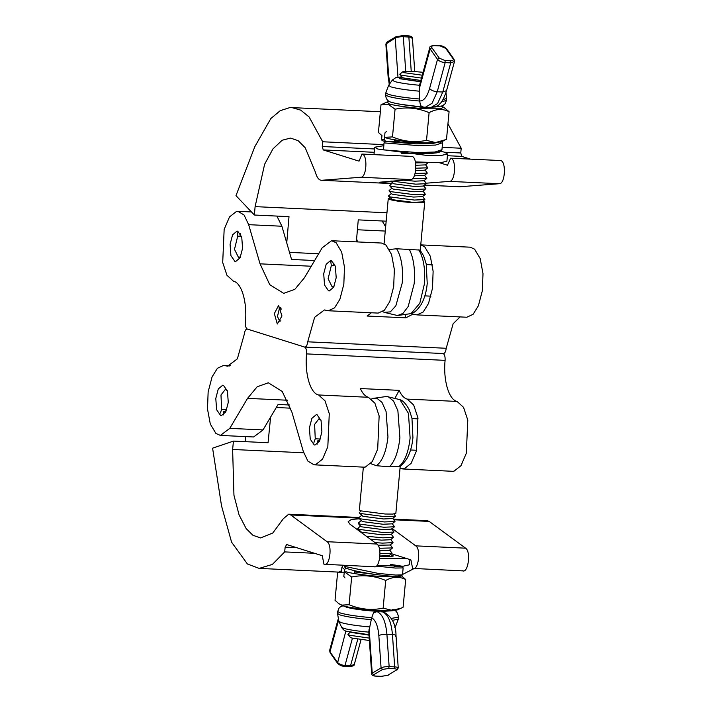 <?xml version="1.0" encoding="UTF-8"?>
<svg xmlns="http://www.w3.org/2000/svg" width="712" height="712" viewBox="0 0 712 712"><rect width="100%" height="100%" fill="white"/><g stroke="black" fill="none" stroke-linecap="round" stroke-linejoin="round"><path stroke-width="1.07" d="M382.753 575.358L354.781 571.941M338.645 603.527L342.597 605.689C347.269 607.469 368.157 610.175 380.582 610.611L397.011 610.024L401.203 608.146L392.116 610.344L383.136 608.164C371.459 610.558 360.112 609.401 349.094 604.702L341.813 605.129L338.645 603.527L335.032 600.287L337.604 572.582L341.591 570.721M383.136 608.164L385.708 580.467C392.695 576.604 399.352 576.284 405.68 579.515L403.108 607.22L401.203 608.146M385.708 580.467C374.69 575.759 363.343 574.602 351.666 576.996L349.094 604.702M351.666 576.996L344.875 572.154L337.604 572.582M400.464 575.189L396.664 576.631L383.741 576.604C371.317 576.159 350.429 573.454 345.756 571.674M405.68 579.515L401.773 576.07M397.697 668.657C398.862 667.722 397.866 667.135 394.679 666.877L392.454 634.552C391.28 621.843 388.004 614.296 382.62 611.911L377.075 611.653C382.46 614.038 385.744 621.585 386.91 634.294L389.144 666.619L388.61 668.479L394.154 668.737C396.54 668.924 397.287 669.369 396.415 670.072L387.568 675.385L396.415 670.072M368.763 631.633L371.691 617.731C375.616 620.125 378.001 626.071 378.837 635.558L381.071 667.883L372.225 673.205L373.711 674.745L382.558 669.422L381.071 667.883C382.949 666.984 385.637 666.566 389.144 666.619L394.679 666.877L394.154 668.737M369.056 629.283L368.869 632.14C357.424 631.126 349.067 629.871 343.789 628.367L341.591 627.254L338.885 621.407L341.36 622.662C347.385 624.38 356.908 625.803 369.928 626.952M373.533 612.792L377.075 611.653L375.794 611.252L373.533 612.792L371.691 617.731M344.848 565.381L344.715 566.423L345.792 567.971M346.05 568.087L344.626 569.52L343.789 576.4L345 577.957M354.576 573.587L354.914 570.802M379.692 558.297L407.122 558.671M390.354 554.612L393.425 555.974L390.007 556.748L379.897 556.588M377.031 565.399L403.161 566.218L409.462 564.776L409.952 559.552M429.238 107.548L422.821 107.441L397.376 103.765M441.387 106.275L443.656 107.218L440.443 108.794L427.138 108.794C414.713 108.358 393.825 105.652 389.153 103.872L387.097 101.976L389.5 101.46M387.097 101.976L381 104.78L388.271 104.353L395.062 109.194C406.739 106.8 418.086 107.957 429.105 112.665C436.091 108.802 442.748 108.482 449.076 111.713L443.656 107.218M395.062 109.194L392.49 136.9C403.508 141.599 414.856 142.756 426.533 140.362L429.105 112.665M381 104.78L378.428 132.485L382.041 135.725M385.219 137.318L392.49 136.9M385.993 137.888C390.666 139.668 411.554 142.373 423.978 142.809L438.548 142.667M449.076 111.713L446.504 139.418L435.513 142.542L426.533 140.362M420.534 81.604L401.078 78.765L399.539 78.035L402.12 77.163M419.395 85.823L419.368 88.511L430.137 48.977L437.524 59.39L439.268 58.126L445.009 60.547L445.169 62.62L450.714 62.879L454.487 61.508L454.007 59.212L453.117 58.767C453.811 60.102 452.957 60.778 450.545 60.805L450.714 62.879L442.784 92.017L437.595 103.525L430.805 107.619C436.171 106.613 438.939 105.545 439.108 104.424C441.618 102.786 444.101 98.194 446.558 90.647L442.784 92.017L437.239 91.759L432.059 103.267L425.26 107.361L430.805 107.619M429.585 88.528C431.214 90.335 433.768 91.412 437.239 91.759L445.169 62.62C441.698 62.273 439.144 61.196 437.524 59.39L429.585 88.528C427.084 96.957 423.765 101.113 419.626 100.971L419.368 88.511M419.626 91.207C406.605 90.059 397.082 88.635 391.057 86.917L388.618 85.342L392.348 80.091L394.519 81.497C399.797 83.001 408.163 84.256 419.599 85.271L419.226 88.466M419.626 100.971L420.578 105.661L422.599 106.711M422.599 142.747L385.762 141.483L415.87 143.877L432.166 143.584L440.746 141.768M385.495 141.457L384.008 142.898L383.546 149.894L417.722 152.573L434.996 152.03L441.947 149.689L440.826 151.505L438.174 152.617L428.384 153.774L401.577 153.258M385.361 141.439L385.601 141.483C379.941 140.406 382.798 140.3 381.632 139.062L384.471 139.917L384.934 132.922L386.42 131.462M385.762 141.483L384.471 139.917M394.902 139.819L393.576 141.848M440.114 151.051L444.35 152.154L447.572 153.988L446.896 161.241L440.595 162.683L415.399 161.935M373.987 154.629L374.645 147.224L383.83 145.675M447.572 153.988L441.271 155.43L426.096 155.314L377.867 149.048L374.645 147.224M233.447 441.102L232.619 449.468L233.954 495.258L239.036 514.794L246.156 528.58L252.902 535.273L260.601 537.934L272.785 533.021L283.314 518.736L288.68 514.197L290.692 514.954L327.093 541.716C332.709 545.116 329.62 567.437 323.978 564.269L322.251 555.716L286.66 544.538L285.138 547.154L284.684 551.898L272.393 564.411L259.177 568.399L247.411 563.975L231.578 542.17L221.539 505.885L212.594 448.168L233.447 441.102L268.068 442.722L270.613 417.099M245.96 441.689L245.168 436.581M392.267 528.598L415.737 545.855C421.353 549.255 418.264 571.576 412.622 568.399L410.895 559.854L391.422 553.731M463.236 570.908L412.622 568.399M373.836 566.592C379.487 569.76 382.575 547.439 376.951 544.039L349.921 524.174L348.168 521.656L351.425 519.431L359.311 518.808M462.48 570.73C468.131 573.899 471.219 551.577 465.595 548.178L429.202 521.424L427.191 520.659L393.335 519.084M374.592 566.77L323.978 564.269M284.684 551.898L314.517 553.286M402.538 574.468L413.966 568.612M286.74 242.872L289.01 216.644L254.38 215.024L235.983 195.64L254.834 146.645L270.845 118.539L280.234 110.671L289.713 107.637L291.947 107.601L300.731 110.138L309.106 116.964L322.696 141.768L322.26 146.521L323.23 149.921L358.964 161.117M356.356 241.875L358.261 219.875L386.171 221.174M359.097 161.099L361.99 154.077C367.89 154.531 366.778 177.475 360.868 177.252L321.708 180.287C318.932 180.287 316.84 177.6 315.425 172.215L305.226 147.776L298.159 140.682L290.523 138.066L282.148 140.255L272.945 148.924L264.624 164.25L255.11 206.631L254.38 215.024M391.796 183.438L379.621 182.21L410.726 179.575C416.645 179.798 417.757 156.863 411.856 156.4L411.696 156.391M439.526 162.737L447.465 165.228L450.634 158.215C456.534 158.669 455.422 181.605 449.512 181.391L426.265 183.189M500.42 160.529L450.554 158.206L500.34 160.529M424.592 185.111L459.818 186.758L499.37 183.714C505.289 183.936 506.401 161.001 500.5 160.538M411.776 156.391L361.91 154.068L411.856 156.4M321.708 180.287L391.627 183.571L321.708 180.287M470.498 159.132L461.741 156.382L460.771 152.982L461.198 148.238L442.161 147.348M383.893 144.625L322.696 141.768M461.198 148.238L447.955 123.817M280.786 307.379L280.679 308.527L281.436 309.061L279.291 308.972L277.44 316.546L279.789 321.281L280.884 320.792M278.908 306.151L279.291 308.972M318.415 441.031L317.401 440.986L319.982 440.052M320.916 420.036L318.94 418.825L314.606 424.405L315.256 438.788L320.373 439.028M317.089 444.297L317.401 440.986M315.256 438.788L313.956 442.428M224.796 411.634L223.773 411.589L226.363 410.655M227.297 390.639L225.321 389.428L220.978 395.009L221.637 409.4L226.754 409.631M223.47 414.9L223.773 411.589M221.637 409.4L220.337 413.031M395.169 397.901L399.129 390.354C401.372 395.32 404.06 398.239 407.202 399.103L413.672 405.003L417.917 417.775L416.467 450.892L411.109 463.37L404.14 468.852L400.028 468.247M402.672 468.959L452.529 471.291L453.998 471.184L460.976 465.701L466.333 453.224L467.784 420.098L463.539 407.326L457.059 401.435C448.854 399.859 443.051 379.968 445.098 360.361C445.276 356.668 444.626 354.389 443.158 353.535L304.647 347.064C306.124 347.928 306.765 350.206 306.587 353.9C304.549 373.506 310.343 393.398 318.558 394.964L325.028 400.865L329.273 413.636L327.823 446.753L322.465 459.231L315.496 464.714L314.028 464.82L307.895 461.118L303.312 451.452L291.947 412.293L282.219 391.458L268.282 382.771L257.121 386.83L247.553 398.364L229.771 428.366L220.391 435.424L215.887 433.439L210.298 424.014L207.495 408.973L208.144 391.894L212.096 376.844L217.427 368.273L223.666 365.381L227.573 366.19L237.354 358.848L244.269 334.328C244.768 330.733 245.791 328.98 247.331 329.069L304.647 347.064L247.331 329.069C245.863 328.214 245.213 325.936 245.391 322.242C247.429 302.636 241.635 282.744 233.42 281.178L226.95 275.277L222.705 262.505L224.155 229.389L229.513 216.911L236.482 211.428L237.95 211.322L244.083 215.024L248.666 224.68L260.04 263.841L269.759 284.684L283.705 293.371L294.857 289.312L304.425 277.778L322.207 247.776L331.587 240.718L336.091 242.694L341.68 252.128L344.483 267.169L343.834 284.239L339.882 299.298L334.551 307.869L328.312 310.761L324.405 309.951L314.633 317.294L307.709 341.813C307.21 345.4 306.196 347.153 304.647 347.064M314.028 464.82L363.885 467.152L365.354 467.045L372.332 461.563L377.689 449.085L379.14 415.959L374.895 403.188L368.416 397.296C365.274 396.424 362.586 393.505 360.352 388.547L399.129 390.354M220.391 435.424L253.632 436.972L263.013 429.915L278.098 404.469L289.49 404.995M228.276 402.387L227.44 391.119L223.435 385.308L222.74 385.183L218.273 388.957L215.789 398.462L216.626 409.729L220.631 415.541L221.316 415.666L225.784 411.892L228.276 402.387M309.409 427.859L310.245 439.126L314.25 444.938L314.944 445.062L319.412 441.289L321.895 431.784L321.059 420.516L317.054 414.704L316.368 414.58L311.892 418.353L309.409 427.859M335.058 265.745L331.329 265.567L328.116 278.748L332.201 286.972L334.275 285.948M331.329 265.567L330.751 261.349M333.919 262.933L333.741 264.811M426.355 264.579L432.407 264.855M241.439 236.348L237.701 236.179L234.488 249.351L238.582 257.575L240.656 256.551M237.701 236.179L237.132 231.952M240.291 233.545L240.122 235.414M281.961 315.986L278.579 305.493L274.343 313.592L277.297 324.013L281.961 315.986M328.321 310.761L378.179 313.093L384.418 310.192L389.749 301.63L393.692 286.571L394.35 269.492L391.547 254.451L385.948 245.026L381.445 243.041L331.587 240.718M405.173 315.078L405.858 317.837L367.08 316.03L371.424 312.773M336.197 277.68L335.361 266.413L331.347 260.601L330.662 260.476L326.194 264.25L323.702 273.755L324.538 285.022L328.543 290.834L329.238 290.959L333.705 287.185L336.197 277.68M356.623 238.858L357.513 241.929M385.646 226.816L382.184 220.987M314.651 260.53L291.555 259.453L281.908 226.238L276.915 216.074M230.083 244.358L230.919 255.626L234.924 261.438L235.619 261.562L240.086 257.788L242.57 248.283L241.733 237.016L237.728 231.204L237.034 231.08L232.566 234.853L230.083 244.358M420.748 244.901L424.735 246.833L430.324 256.267L433.127 271.299L432.478 288.378L428.526 303.437L423.195 312.007L416.965 314.9L466.823 317.232L473.062 314.33L478.393 305.76L482.344 290.71L482.994 273.63L480.191 258.589L474.601 249.164L470.089 247.18L420.231 244.857M416.965 314.9L413.049 314.09L405.858 317.837M443.158 353.535C444.697 353.624 445.721 351.87 446.219 348.275L453.135 323.755L460.068 316.911M392.632 518.238L395 521.469L384.373 521.958L360.254 518.826L358.75 517.74L361.643 515.363M358.723 518.105L362.435 521.584L383.029 524.255L392.116 523.836L395 521.469M393.985 513.975L395.489 516.173L392.606 518.55L383.528 518.968L362.924 516.298L359.213 512.809L361.1 510.922M395.489 516.173L384.863 516.663L360.744 513.539L359.213 512.809M361.153 520.659L358.261 523.026L359.765 524.121L383.884 527.245L394.51 526.755L392.143 523.534M358.225 523.391L360.628 526.257L361.945 526.88L382.54 529.55L391.618 529.132L394.51 526.755M360.664 525.946L357.771 528.322L359.275 529.408L383.394 532.54L394.021 532.051L391.653 528.82M357.736 528.687L361.456 532.167L382.05 534.837L391.128 534.427L394.021 532.051M354.825 571.558L378.09 574.798M351.434 632.461L369.003 635.149M350.847 631.775L347.954 634.152L349.458 635.237L369.208 638.094M369.377 640.497L351.639 637.997L350.322 637.374L347.919 634.508M363.36 467.125L359.382 509.97L360.993 510.887L385.112 514.019L392.695 514.073L395.845 513.361L400.242 465.977M399.414 466.493L389.482 466.832L376.497 465.71L370.703 463.637L376.497 465.71C382.495 461.02 386.322 451.435 387.96 436.972L386.064 411.483L381.979 402.36L376.995 398.328L373.079 398.4L386.616 396.468L388.271 396.771L393.549 401.052L397.883 410.726L399.895 437.755C398.426 451.381 394.955 461.064 389.482 466.832M379.309 548.267L392.543 547.92L390.176 544.698M390.666 539.402L393.042 542.633L390.149 545.009L378.036 545.25M379.781 550.679L389.66 550.296L392.543 547.92M380.003 553.633L392.054 553.215L389.687 549.984M379.941 556.001L389.17 555.591L392.054 553.215M393.042 542.633L382.406 543.123L374.993 542.597M391.155 534.116L393.531 537.337L390.639 539.714L381.561 540.132L370.311 539.162M393.531 537.337L382.896 537.827L366.324 536.225M410.121 438.005C408.483 452.467 404.656 462.052 398.658 466.743L399.379 466.511C401.176 465.951 403.695 463.289 406.952 458.519C410.192 452.716 412.186 445.748 412.933 437.613L411.963 418.238L409.249 409.792C406.08 403.935 402.974 400.553 399.913 399.646L408.457 413.378L410.121 438.005M391.992 188.164L389.108 190.531L390.612 191.626L414.722 194.75L425.358 194.26L422.99 191.038M423.48 185.743L425.883 188.609L422.955 191.341L413.877 191.759L393.282 189.089L391.965 188.466L389.562 185.601L392.49 182.868M389.072 190.896L391.475 193.762L392.793 194.376L413.387 197.055L422.465 196.637L425.358 194.26M391.502 193.45L388.618 195.827L390.123 196.912L414.233 200.045L424.868 199.556L422.492 196.325M388.583 196.183L392.294 199.672L412.898 202.341L421.976 201.923L424.868 199.556M425.847 188.974L415.221 189.463L391.102 186.33L389.562 185.601M423.969 180.456L426.372 183.313L423.444 186.055L414.366 186.473L393.772 183.794L390.737 181.124M403.028 142.596L397.697 141.465L395.623 139.935M401.132 104.424L423.729 107.174M420.845 80.447L403.588 77.973L402.271 77.35L399.904 74.128L402.796 71.752L404.078 72.677L422.269 75.214M421.486 78.097L401.408 75.214L399.868 74.484M423.07 72.295L411.874 71.334L402.796 71.752M423.008 201.078L424.726 202.03L421.575 202.742L413.992 202.689C403.49 202.066 395.454 201.024 389.873 199.556L388.262 198.639L390.123 198.025M389.393 249.494L396.62 248.764L420.071 250.081M418.781 249.796C423.604 257.886 425.473 269.261 424.414 283.901L419.795 303.294L411.029 313.6L397.492 315.532L402.956 313.449L408.216 306.472L414.188 283.652C415.256 269.91 413.734 258.652 409.614 249.876M426.337 183.678L415.71 184.168L391.653 181.053M412.506 178.659L426.826 178.383L423.943 180.759L414.856 181.177L403.241 180.163M425.438 164.579L427.805 167.801L415.861 168.228M415.648 170.586L424.922 170.177L427.805 167.801M428.304 162.514L425.411 164.89L415.844 165.282M427.992 162.674L415.577 162.888M415.078 173.497L427.316 173.096L424.948 169.865M414.286 175.837L424.432 175.472L427.316 173.096M426.826 178.383L424.459 175.161M397.492 315.532L384.195 312.354L390.372 311.874L395.872 305.76L402.253 282.869C403.312 268.219 401.435 256.854 396.62 248.764M392.89 610.682L381.338 611.51M375.794 611.252C362.755 610.335 352.983 609 346.495 607.238L344.385 606.188M378.837 635.558C380.715 634.659 383.412 634.232 386.91 634.294L392.454 634.552C395.632 634.801 396.637 635.398 395.463 636.332M387.568 675.385L381.169 676.32M394.724 627.085L395.489 626.658L398.293 619.129L392.374 620.366M352.431 638.219L345.008 665.489L344.118 666.076L349.948 666.521C353.125 666.156 354.585 665.444 354.327 664.376L349.654 666.334M357.762 639.251L350.544 665.747L345.008 665.489C341.529 665.142 338.974 664.065 337.355 662.249L329.968 651.836L330.11 652.788L329.62 650.492L337.55 621.353L337.897 622.697L338.538 620.588M391.306 618.417L398.48 617.135L398.293 619.129M382.558 669.422L388.61 668.479M375.625 676.053L375.972 676.08C373.586 675.884 372.83 675.439 373.711 674.745M369.199 629.337L372.225 673.205L371.682 673.881L368.772 631.731M381.516 676.338L375.972 676.08M371.513 619.663C357.273 618.443 346.833 616.895 340.202 615.017L337.524 613.495L338.885 621.407M337.897 622.697L329.968 651.836L329.62 650.492M344.403 666.263C342.045 666.361 339.74 665.337 337.497 663.201L345.872 630.983M337.524 613.495L337.702 611.501L340.389 613.023C347.02 614.901 357.46 616.45 371.7 617.669M344.991 567.482L343.86 565.337M401.764 566.28L394.154 566.316M344.626 569.52L341.911 567.259L343.228 565.31M390.381 564.367L401.995 566.182L403.143 567.909L395.409 568.051L376.319 566.12M403.143 567.909L402.502 574.878L395.685 575.065L378.455 573.445L344.715 566.423M439.268 58.126L431.881 47.704C431.187 46.369 432.05 45.693 434.453 45.666L439.704 45.737C442.063 45.639 444.368 46.663 446.611 48.799L445.73 48.354L453.117 58.767M439.704 45.737L445.73 48.354M442.944 99.591L446.593 98.505L445.988 92.587M411.883 38.795C413.058 37.869 412.052 37.273 408.866 37.024L408.305 35.876C410.957 35.983 412.328 36.73 412.426 38.119L414.731 71.503M405.715 71.271L403.33 36.766L402.769 35.618L395.863 36.784L387.017 42.097L385.868 44.019L395.258 38.021C397.136 37.122 399.824 36.704 403.33 36.766L408.866 37.024L411.233 71.307M446.593 98.505L446.406 100.499L441.582 101.674M450.545 60.805L445.009 60.547M431.881 47.704L430.137 48.977L429.79 47.624L419.475 85.502M434.453 45.666L439.998 45.924M420.578 105.661L422.617 106.889L425.26 107.361M419.626 101.033C405.386 99.814 394.946 98.265 388.316 96.387L385.628 94.865L385.815 92.871L388.503 94.393C395.133 96.271 405.573 97.82 419.804 99.039M420.489 81.764L399.592 78.694L401.888 76.887M387.693 41.928L386.411 43.343L388.645 75.668L388.093 76.344L389.268 84.425M397.955 77.092L395.258 38.021L396.548 36.615M389.865 83.589L388.645 75.668M440.292 150.989L437.043 152.795L428.001 153.774L401.47 153.24M394.252 141.581L395.071 141.644L394.252 141.572M442.294 141.376L442.588 142.72L435.566 145.07L418.14 145.604L384.008 142.898M394.875 140.193L395.908 140.273M276.3 407.504L290.647 408.172M232.619 449.468L303.721 452.788M415.737 545.855L465.595 548.178M429.202 521.424L393.923 519.778M358.75 518.131L290.692 514.954M327.093 541.716L376.951 544.039M285.138 547.154L296.708 547.688M318.673 253.748L289.499 252.386M386.954 212.781L255.11 206.631M410.726 179.575L360.868 177.252M424.619 185.084L460.21 186.749M499.37 183.714L449.512 181.391M461.741 156.382L447.412 155.714M374.174 152.297L323.23 149.921M460.771 152.982L444.591 152.235M374.485 148.959L322.26 146.521M457.059 401.435L407.202 399.103M263.013 429.915L229.771 428.366M225.579 365.772L229.602 365.959M368.416 397.296L318.558 394.964M287.452 400.224L247.553 398.364M306.587 353.9L445.098 360.361M357.406 229.762L385.254 231.062M248.666 224.68L281.908 226.238M260.04 263.841L311.269 266.235M446.219 348.275L307.709 341.813M383.884 612.142C391.947 616.637 395.988 624.468 396.014 635.656L398.239 667.981L397.091 669.903M371.682 673.881C371.78 675.27 373.15 676.017 375.803 676.124L381.338 676.382L388.245 675.216M395.489 626.658L394.84 627.575M354.327 664.376L361.037 639.705M398.48 617.135C397.705 612.222 395.578 609.686 392.081 609.525M368.976 634.695L347.038 631.393C344.715 630.992 342.899 629.613 341.591 627.254M337.497 663.201L330.11 652.788M338.12 619.413L337.55 621.353M337.702 611.501L338.885 608.351L340.274 606.944L343.576 605.503M341.911 567.259L341.493 571.736M402.502 574.878L399.939 576.498C396.513 577.254 357.664 573.302 345.462 567.865L345.462 567.865M440.408 142.222L444.6 140.344M446.611 48.799L454.007 59.212M454.487 61.508L446.558 90.647M446.406 100.499L445.223 103.649L442.535 105.839L434.703 107.067M434.16 45.479C430.983 45.844 429.523 46.556 429.79 47.624M421.833 106.649L422.617 106.889M385.815 92.871L388.618 85.342M392.348 80.091L395.881 77.564L401.817 76.807M402.769 35.618L408.305 35.876M385.868 44.019L388.093 76.344M385.628 94.865C385.877 99.173 388.013 101.709 392.027 102.475C399.049 104.406 409.124 105.821 422.26 106.729M381.952 135.654L381.632 139.062M442.588 142.72L441.947 149.689M393.478 141.839L406.81 142.774L422.412 142.738M288.68 514.197L359.07 517.482M259.177 568.399L338.556 572.101M380.35 111.731L291.947 107.601M418.104 418.87L412.034 418.585M416.636 450.269L410.566 449.984M230.412 365.692L223.666 365.381M424.868 295.88L430.938 296.165M251.461 211.945L237.95 211.322M390.407 556.731L389.339 555.449M386.616 396.468L399.913 399.646M373.079 398.4L371.566 399.005M394.671 141.964L396.246 140.682M400.464 78.551L402.138 77.181M424.726 202.03L420.214 250.686M420.053 250.072L423.587 255.777L426.221 263.965L427.227 283.51C426.479 291.626 424.494 298.577 421.273 304.371C417.57 309.916 414.162 312.986 411.029 313.6M384.079 243.753L388.262 198.639M384.195 312.354L382.753 311.607"/></g></svg>
